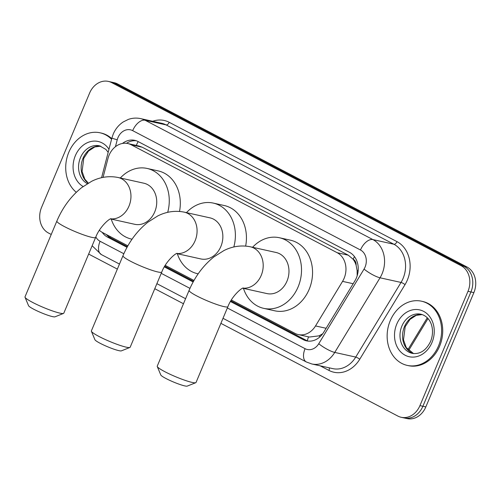 <?xml version="1.0" encoding="UTF-8"?>
<svg xmlns="http://www.w3.org/2000/svg" width="500" height="500" viewBox="0 0 500 500"><rect width="100%" height="100%" fill="white"/><g stroke="black" fill="none" stroke-linecap="round" stroke-linejoin="round"><path stroke-width="0.75" d="M231.319 300.012L295 333.375A19.731 16.163 -77.5 0 0 298.312 334.588A19.731 16.163 -77.5 0 0 315.525 325.931L342.562 281.375A19.731 16.163 -77.5 0 0 344.1 278.356A19.731 16.163 -77.5 0 0 337.206 252.725L131.144 144.762A19.731 16.163 -77.5 0 0 127.831 143.55A19.731 16.163 -77.5 0 0 107.981 158.469L103.069 177.381M357.175 275.756L357.119 270.45L356.106 265.231A6.575 5.387 -77.5 0 0 353.2 259.231A19.731 11.05 -62.3 0 1 354.45 256.581M353.2 259.231L352.95 259.1A19.731 16.163 102.5 0 1 356.106 265.231M298.312 334.588L309.369 337.044L319.006 335.863L322.706 333.762M352.95 259.1L348.281 255.181L142.213 147.219L138.887 146L127.831 143.55M99.369 230.269A19.731 16.163 -77.5 0 0 102.55 232.544L127.875 245.812M165.2 265.369L193.994 280.456M230.438 301.506L303.219 339.637A19.731 16.163 -77.5 0 0 306.537 340.85A19.731 16.163 -77.5 0 0 323.75 332.194L354.844 280.956A19.731 16.163 -77.5 0 0 356.381 277.938A19.731 16.163 -77.5 0 0 349.487 252.306L138.1 141.556A19.731 16.163 -77.5 0 0 134.787 140.344A19.731 16.163 -77.5 0 0 122.438 143.463M51.238 234.462L48.45 233.006A19.731 16.163 102.5 0 1 41.562 207.375L89.606 93.081A19.731 16.163 102.5 0 1 108.356 81.406A19.731 16.163 102.5 0 1 111.669 82.619L461.094 265.688A19.731 16.163 102.5 0 1 467.987 291.319L419.938 405.613A19.731 16.163 102.5 0 1 401.188 417.287A19.731 16.163 102.5 0 1 397.875 416.075L220.888 323.35M183.475 303.75L154.769 288.706M117.356 269.106L88.65 254.069M108.356 81.406L114.25 82.713A19.731 16.163 102.5 0 1 117.562 83.925L466.981 266.994A19.731 16.163 102.5 0 1 473.875 292.625L425.831 406.919L422.887 406.269A19.731 16.163 102.5 0 1 404.131 417.944A19.731 16.163 102.5 0 0 422.887 406.269L470.931 291.969L422.887 406.269L419.938 405.613M466.981 266.994L464.038 266.337A19.731 16.163 102.5 0 1 470.931 291.969A19.731 16.163 102.5 0 0 464.038 266.337L114.619 83.269L464.038 266.337L461.094 265.688M111.3 82.056A19.731 16.163 102.5 0 1 114.619 83.269A19.731 16.163 102.5 0 0 111.3 82.056M102.194 232.356A19.731 16.163 -77.5 0 0 107.494 237.094L127.025 247.325M164.319 266.869L193.15 281.969M126.487 143.319A19.731 16.163 102.5 0 1 136.244 140.75M127.406 246.637L110.438 237.75A19.731 16.163 102.5 0 1 106.356 234.544M308.025 341.094A19.731 16.163 102.5 0 1 306.169 340.294L230.831 300.825M193.531 281.281L164.713 266.181M425.831 406.919A19.731 16.163 102.5 0 1 407.081 418.594L401.188 417.287M390.25 320.662A32.881 26.938 102.5 0 1 421.5 301.2A32.881 26.938 102.5 0 1 438.512 345.944A32.881 26.938 102.5 0 1 407.262 365.406A32.881 26.938 102.5 0 1 390.25 320.662M421.5 301.2L422.606 301.444A32.881 26.938 102.5 0 1 439.619 346.194A32.881 26.938 102.5 0 1 408.369 365.65L407.262 365.406M129.894 347.463L121.388 350.856A14.469 1.794 -157.2 0 1 100.144 343.288A14.469 1.794 -157.2 0 1 94.925 339.731L91.4 331.281A21.044 2.612 22.8 0 0 98.987 336.456A21.044 2.612 22.8 0 0 129.894 347.463A21.044 2.612 22.8 0 0 130.175 347.225L161.781 272.031A21.044 2.612 -157.2 0 1 150.538 269.812A21.044 2.612 -157.2 0 1 130.6 261.262A21.044 2.612 -157.2 0 1 122.981 255.719L91.375 330.913A21.044 2.612 22.8 0 0 91.4 331.281M176.631 253.569L200.869 258.944A21.044 17.237 -77.5 0 0 220.869 246.494A21.044 17.237 -77.5 0 0 209.981 217.856L184.206 212.138C172.938 209.887 163.775 212.9 157.787 215.925L147.831 222.231C137.1 230.85 128.819 242.019 122.981 255.719M186.456 212.638A36.169 29.631 102.5 0 1 213.263 203.088A36.169 29.631 102.5 0 1 233.812 246.988M213.263 203.088L224.306 205.538A36.169 29.631 102.5 0 1 245.65 246.069M197.594 273.712L198.162 273.837A36.169 29.631 102.5 0 1 197.594 273.712A36.169 29.631 102.5 0 1 177.344 253.725M195.763 382.706L187.256 386.1A14.469 1.794 -157.2 0 1 166.006 378.531A14.469 1.794 -157.2 0 1 160.794 374.975L157.262 366.525A21.044 2.612 22.8 0 0 164.856 371.7A21.044 2.612 22.8 0 0 195.763 382.706A21.044 2.612 22.8 0 0 196.038 382.469L227.9 306.669A21.044 2.612 -157.2 0 1 216.663 304.45A21.044 2.612 -157.2 0 1 196.719 295.9A21.044 2.612 -157.2 0 1 189.1 290.363L157.238 366.156A21.044 2.612 22.8 0 0 157.262 366.525M242.75 288.212L266.988 293.587A21.044 17.237 -77.5 0 0 286.988 281.131A21.044 17.237 -77.5 0 0 276.106 252.494L250.325 246.781C239.056 244.531 229.894 247.537 223.912 250.569L213.95 256.869C203.219 265.494 194.938 276.656 189.1 290.363M252.575 247.281A36.169 29.631 102.5 0 1 279.381 237.731A36.169 29.631 102.5 0 1 298.094 286.95A36.169 29.631 102.5 0 1 263.712 308.356A36.169 29.631 102.5 0 1 243.463 288.369M279.381 237.731L290.425 240.181A36.169 29.631 102.5 0 1 309.137 289.4A36.169 29.631 102.5 0 1 274.762 310.806L263.712 308.356M63.519 313.419L55.019 316.812A14.469 1.794 -157.2 0 1 33.769 309.25A14.469 1.794 -157.2 0 1 28.55 305.688L25.025 297.238A21.044 2.612 22.8 0 0 32.619 302.413A21.044 2.612 22.8 0 0 63.519 313.419A21.044 2.612 22.8 0 0 63.8 313.181L95.662 237.387A21.044 2.612 -157.2 0 1 84.419 235.169A21.044 2.612 -157.2 0 1 64.475 226.619A21.044 2.612 -157.2 0 1 56.863 221.075L25 296.875A21.044 2.612 22.8 0 0 25.025 297.238M110.512 218.925L134.75 224.306A21.044 17.237 -77.5 0 0 154.75 211.85A21.044 17.237 -77.5 0 0 143.863 183.212L118.088 177.494C106.819 175.25 97.656 178.256 91.669 181.287L81.713 187.587C70.981 196.213 62.694 207.375 56.863 221.075M120.337 177.994A36.169 29.631 102.5 0 1 147.137 168.45A36.169 29.631 102.5 0 1 167.694 212.344M147.137 168.45L158.188 170.9A36.169 29.631 102.5 0 1 179.525 211.431M132.05 239.194A36.169 29.631 102.5 0 1 131.475 239.069A36.169 29.631 102.5 0 1 111.225 219.088M76.287 192.306A32.881 26.938 102.5 0 1 68.819 152.256A32.881 26.938 102.5 0 1 100.075 132.8A32.881 26.938 102.5 0 1 111.562 139.275M100.075 132.8L101.181 133.044A32.881 26.938 102.5 0 1 111.737 138.619M353.162 283.725L342.562 281.375M135.444 145.238A6.575 5.387 -77.5 0 0 134.806 145.094M307.306 340.825A19.731 11.05 -62.3 0 1 308.544 336.856M319.006 335.863A19.731 4.331 31.2 0 0 320.138 336.662M110.069 237.544A19.731 11.05 -62.3 0 1 110.306 236.612M357.119 270.45A19.731 4.331 31.2 0 0 358.113 271.181M136.287 145.425A19.731 11.05 -62.3 0 1 138.194 141.606M348.281 255.181L337.206 252.725M326.125 328.281L315.525 325.931M142.213 147.219L131.144 144.762M227.356 307.969L305.075 348.681A13.15 10.775 -77.5 0 0 318.756 343.719L364.044 269.088A13.15 10.775 -77.5 0 0 365.069 267.075A13.15 10.775 -77.5 0 0 360.475 249.988L132.675 130.638A13.15 10.775 -77.5 0 0 117.969 137.613A13.15 10.775 -77.5 0 0 117.231 139.781L115.438 146.7M132.675 130.638A13.15 7.362 117.7 0 1 145.1 120.244L372.9 239.587A26.306 21.55 102.5 0 1 382.088 273.769A26.306 21.55 102.5 0 1 380.037 277.794L401.031 282.444A26.306 21.55 -77.5 0 0 403.081 278.425A26.306 21.55 -77.5 0 0 393.888 244.244L166.088 124.9A26.306 21.55 -77.5 0 0 161.669 123.281L140.681 118.625A26.306 21.55 102.5 0 1 145.1 120.244L166.088 124.9A3.287 1.844 -62.3 0 0 169.194 122.3L396.994 241.644A3.287 1.844 -62.3 0 1 393.888 244.244L372.9 239.587A13.15 7.362 117.7 0 0 360.475 249.988M140.681 118.625C136.512 117.725 132.394 117.987 128.325 119.412L123.144 122C118.681 125.006 115.369 129.056 113.206 134.15L111.869 138.106A13.15 0.331 14.6 0 0 117.231 139.781M396.994 241.644A29.594 24.244 102.5 0 1 407.331 280.094A29.594 24.244 102.5 0 1 405.025 284.625L359.738 359.256A29.594 24.244 102.5 0 1 328.95 370.419L320.175 365.825M152.669 121.281A29.594 24.244 102.5 0 1 169.194 122.3M467.987 291.319L473.875 292.625M111.669 82.619L117.562 83.925M364.044 269.088A13.15 2.888 31.2 0 0 380.037 277.794L334.75 352.425L355.737 357.081L401.031 282.444A3.287 0.719 -148.8 0 1 405.025 284.625M318.756 343.719A13.15 2.888 31.2 0 0 334.75 352.425A26.306 21.55 102.5 0 1 311.8 363.969L332.788 368.625A26.306 21.55 -77.5 0 0 355.737 357.081A3.287 0.719 -148.8 0 1 359.738 359.256M95.838 236.975A13.15 10.775 -77.5 0 0 100.081 241.281L123.844 253.738M161.238 273.325L189.963 288.375M329.212 367.831A3.287 1.844 -62.3 0 1 328.95 370.419M100.081 241.281A13.15 7.362 117.7 0 0 101.337 254.569L119.475 264.069M305.075 348.681A13.15 7.362 117.7 0 0 306.331 361.969L311.8 363.969M306.169 340.294L303.219 339.637M110.438 237.75L107.494 237.094M407.875 349.731L427.269 317.769M401.881 326.087A20.044 16.419 102.5 0 1 420.931 314.225C431.55 316.931 435.094 330.256 430.562 341.488C426.094 350.525 419.994 354.481 412.25 353.363A20.044 16.419 102.5 0 1 401.881 326.087M396.775 324.081A23.988 19.65 102.5 0 1 423.606 311.356A23.988 19.65 102.5 0 1 431.987 342.525A23.988 19.65 102.5 0 1 405.156 355.25A23.988 19.65 102.5 0 1 396.775 324.081M413.519 353.575A20.044 16.419 102.5 0 1 404.456 326.656A20.044 16.419 102.5 0 1 422.175 314.569M176.794 253.5A21.044 17.237 -77.5 0 0 195.094 240.775A21.044 17.237 -77.5 0 0 187.744 213.431A21.044 17.237 -77.5 0 0 184.206 212.138M242.913 288.137A21.044 17.237 -77.5 0 0 261.212 275.413A21.044 17.237 -77.5 0 0 253.863 248.075A21.044 17.237 -77.5 0 0 250.325 246.781M110.675 218.856A21.044 17.237 -77.5 0 0 128.975 206.131A21.044 17.237 -77.5 0 0 121.619 178.794A21.044 17.237 -77.5 0 0 118.088 177.494M87.35 183.669A20.044 16.419 102.5 0 1 80.45 157.681A20.044 16.419 102.5 0 1 99.506 145.819L105.862 149.388L108.169 152.344M83.125 186.513A23.988 19.65 102.5 0 1 75.344 155.675A23.988 19.65 102.5 0 1 108.975 149.244M88.206 183.156A20.044 16.419 102.5 0 1 83.031 158.256A20.044 16.419 102.5 0 1 100.744 146.169M92.144 245.763L101.337 254.569M156.888 283.669L185.594 298.706M223.006 318.312L306.331 361.969M111.869 138.106L101.587 177.7M428.013 318.575L408.631 350.519M422.206 314.581L416.244 315.344L409.95 319.469L405.2 326.669L403.494 339.869L406.256 347.562L413.556 353.575M161.781 272.031C165.588 261.788 175.287 253.219 177.231 253.337M227.9 306.669C231.706 296.431 241.406 287.863 243.356 287.981M95.662 237.387C99.469 227.144 109.169 218.581 111.112 218.694M131.475 239.069L132.044 239.2M100.775 146.175L94.812 146.938L88.519 151.069L83.769 158.269L82.069 171.469L84.825 179.163L88.312 183.094"/></g></svg>
